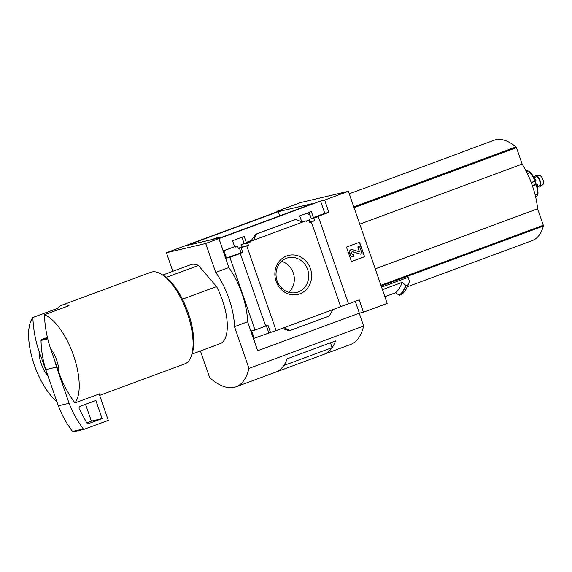 <?xml version="1.0" encoding="UTF-8"?>
<svg xmlns="http://www.w3.org/2000/svg" width="572" height="572" viewBox="0 0 572 572"><rect width="100%" height="100%" fill="white"/><g stroke="black" fill="none" stroke-linecap="round" stroke-linejoin="round"><path stroke-width="0.86" d="M310.138 215.279A55.362 22.73 -110.3 0 0 306.914 213.22M251.544 240.426L246.239 242.385L244.172 236.415L232.539 240.719L234.606 246.689L223.216 250.893L218.962 238.603L320.542 201.044L324.803 213.342L313.413 217.553L311.347 211.583L299.714 215.88L301.751 221.772M309.159 212.391L311.275 218.64L316.759 217.346L316.573 216.802L313.413 217.553M311.275 218.64L316.759 217.346M309.145 219.426L309.938 221.786L314.743 220.649L313.928 218.304M309.938 221.786L309.466 221.957M314.743 220.649L309.731 222.722L308.916 220.37L306.049 221.428L305.863 220.885L301.887 221.829M305.927 221.078L308.916 220.37M235.392 246.804L237.616 246.275L238.431 248.627L239.496 248.234L241.062 252.752L226.476 258.144L223.909 250.729L234.606 246.689M235.299 246.525L235.485 247.068L237.616 246.275M241.985 237.23L244.094 243.479L250.507 241.963L247.64 243.028L248.455 245.374L239.496 248.234M246.239 242.385L250.322 241.42L250.507 241.963M244.094 243.479L241.227 244.537L247.64 243.028M241.227 244.537L242.028 246.889L248.455 245.374M242.028 246.889L238.302 248.269M250.322 241.42L305.863 220.885M256.606 233.955L255.219 234.906L251.087 240.798L253.596 240.211L256.606 233.955L295.831 219.455L302.588 222.1M223.216 250.893L223.909 250.729M286.686 255.97A20.07 18.283 76.7 0 0 281.66 289.89A20.07 18.283 76.7 0 0 311.397 278.893A20.07 18.283 76.7 0 0 286.686 255.97M311.382 222.108L340.69 306.742L276.112 330.616L246.804 245.989M179.372 247.955L166.416 252.745L172.837 271.3M277.034 211.826L276.869 211.34L280.952 210.382L179.365 247.933M265.658 325.968L267.925 325.053L270.492 332.468L276.112 330.616M226.476 258.144L229.865 257.35L255.04 330.044L265.701 326.104L240.261 253.425L242.757 252.359L241.191 247.833M241.062 252.752L242.757 252.359M340.647 306.606L348.527 303.846L318.218 216.323L316.573 216.802M318.218 216.323L328.886 212.376L324.624 200.078L348.384 191.298L300.629 202.559L276.869 211.34M324.803 213.342L328.886 212.376M166.209 277.406L198.455 265.487A42.149 17.303 69.7 0 0 190.855 264.643L162.763 275.025M349.249 193.794L360.088 189.79A76.627 31.46 69.7 0 1 361.611 189.332L463.198 151.773A76.627 31.46 69.7 0 0 461.675 152.231L494.258 140.183A76.627 31.46 -110.3 0 1 516.001 146.933A0.958 0.393 -110.3 0 1 516.444 147.655L522.143 164.1A47.512 19.505 -110.3 0 1 537.623 208.809L543.314 225.254A0.958 0.393 -110.3 0 1 543.4 226.062A76.627 31.46 -110.3 0 1 532.375 240.533L407.414 286.729M460.217 152.874A76.627 31.46 69.7 0 1 461.675 152.231M381.574 287.151L408.115 277.334L409.488 281.288L408.351 284.541M355.276 301.351L359.366 313.163L363.449 312.198L387.208 303.417L348.384 191.298M401.83 294.287L399.256 295.173L395.481 292.778L384.884 296.696M382.439 289.647L402.18 282.353A78.929 32.404 69.7 0 1 395.481 292.778M401.587 294.523A82.761 33.977 69.7 0 0 408.101 284.806L405.784 285.421L402.18 282.353M58.909 372.615L50.629 348.698A19.155 7.865 69.7 0 1 58.909 372.615C62.77 383.533 68.118 393.629 74.946 402.917L99.528 393.829A48.849 20.056 -110.3 0 1 99.235 394.187L108.301 420.37L84.299 429.243A0.958 0.872 -103.3 0 1 83.319 428.928A95.789 87.23 -103.3 0 1 69.098 403.246L56.578 367.081A95.789 87.23 -103.3 0 1 54.826 360.825M50.629 348.698C46.897 337.68 44.831 326.376 44.423 314.764A48.849 20.056 69.7 0 1 73.552 355.57A48.849 20.056 69.7 0 1 74.946 402.917M229.865 257.35L240.533 253.403M255.04 330.044L251.651 330.845L254.218 338.259L253.525 338.417L257.629 350.75L247.612 321.822L234.499 326.662A47.891 19.662 -110.3 0 0 215.715 272.415L205.698 243.479L166.416 252.745M247.612 321.822A47.891 19.662 69.7 0 0 228.821 267.567L218.962 238.603M270.492 332.468L254.218 338.259M363.449 312.198L359.195 299.9L348.527 303.846M295.131 219.627L295.831 219.455M282.089 328.407L288.302 330.459L290.047 330.523L283.905 327.735M290.047 330.523L329.272 316.023L332.897 309.624M346.446 247.09L351.458 261.554L364.564 256.714L359.559 242.242L346.446 247.09M278.271 211.669L313.392 203.389L221.643 237.308L186.515 245.588L278.271 211.669L279.744 215.83M320.542 201.044L324.624 200.078M218.804 238.638L205.698 243.479M359.366 313.163L257.786 350.715M228.821 267.567L215.715 272.415M200.429 350.972L209.667 377.663A86.208 35.392 -110.3 0 0 235.986 386.836A86.208 35.392 -110.3 0 0 248.956 368.397L234.499 326.662M235.986 386.836L324.052 354.282A86.208 35.392 -110.3 0 0 332.146 347.626L283.812 365.494A86.208 35.392 -110.3 0 1 275.718 372.15A86.208 35.392 -110.3 0 0 275.718 372.15A86.208 35.392 -110.3 0 0 287.151 358.808L335.521 340.933A86.208 35.392 -110.3 0 1 324.074 354.275A86.208 35.392 -110.3 0 0 324.074 354.275L350.679 344.437A86.208 35.392 -110.3 0 0 363.649 325.997L359.223 313.213M363.649 325.997L248.956 368.397M182.432 299.185L216.552 286.572L198.455 265.487M216.552 286.572A42.149 17.303 69.7 0 1 220.084 343.7L191.992 354.089M332.146 347.626L330.473 342.792M288.824 292.299A17.846 16.252 76.7 0 0 293.815 274.782A17.846 16.252 76.7 0 0 281.524 261.34M286.515 258.287A17.846 16.252 76.7 0 0 276.784 279.822A17.846 16.252 76.7 0 0 296.446 292.499A17.846 16.252 76.7 0 0 308.172 271.4A17.846 16.252 76.7 0 0 288.252 257.757A17.846 16.252 76.7 0 0 286.515 258.287M359.302 242.342L364.564 256.714M359.28 251.816L357.943 246.918L359.445 251.844L352.509 249.664A2.488 2.267 -103.3 0 0 349.821 252.831L350.493 254.776A2.874 2.617 -103.3 0 0 353.889 256.578L353.596 254.647A1.344 1.223 -103.3 0 1 352.009 253.804L351.701 252.917A0.958 0.872 -103.3 0 1 352.738 251.701L360.446 254.154L362.083 253.546L359.581 246.317L357.943 246.918M353.475 256.692A2.874 2.617 -103.3 0 1 350.228 254.833L349.556 252.895A2.488 2.267 -103.3 0 1 351.251 249.657M352.166 251.73A0.958 0.872 -103.3 0 1 352.466 251.766L352.738 251.701M360.446 254.154L352.466 251.766M357.672 246.982L359.581 246.317M364.3 256.771L351.451 261.526M266.309 325.675L268.797 332.868M47.354 375.346A19.155 7.865 69.7 0 1 39.075 351.422L50.5 383.226M56.878 401.63A48.849 20.056 69.7 0 1 32.318 358.665A48.849 20.056 69.7 0 1 32.869 317.489C33.276 329.1 35.342 340.404 39.075 351.422M44.423 314.764L68.998 305.684A48.849 20.056 -110.3 0 0 61.547 305.298L150.844 272.286A48.849 20.056 69.7 0 1 161.125 274.06A48.849 20.056 69.7 0 1 187.423 313.47A48.849 20.056 69.7 0 1 191.377 355.884A48.849 20.056 69.7 0 1 184.72 363.921L99.642 395.374M32.869 317.489L57.45 308.408L57.922 309.774M61.547 305.298A48.849 20.056 -110.3 0 0 57.45 308.408M161.125 274.06L163.027 275.182A46.933 19.269 69.7 0 1 188.295 313.048A46.933 19.269 69.7 0 1 192.092 353.796L191.377 355.884M84.105 429.286L73.516 431.788A0.958 0.872 -103.3 0 1 72.537 431.474A95.789 87.23 -103.3 0 1 58.315 405.784L45.796 369.619A95.789 87.23 -103.3 0 1 41.012 340.447A0.958 0.872 -103.3 0 1 41.577 339.561L47.433 337.394M58.315 405.784L69.098 403.246M45.796 369.619L56.578 367.081M79.308 409.001A1.916 1.745 -103.3 0 1 80.187 406.284L95.867 400.486L102.131 418.568L88.76 423.516A1.916 1.745 -103.3 0 1 86.629 422.615L79.308 409.001M85.528 404.311L91.348 421.114L102.131 418.568M91.348 421.114L86.751 422.815M375.239 268.84L537.623 208.809M359.752 224.138L522.143 164.1M210.31 239.983L218.475 237.351L214.414 239.01M535.556 196.611L536.4 196.303A1.916 1.652 29.6 0 0 537.172 194.087L537.172 194.087M535.12 194.83L537.144 194.087A1.916 1.43 -170 0 0 538.059 193.107L537.251 184.184L536.357 184.041A1.53 0.629 -110.3 0 1 535.335 182.733A1.53 0.629 -110.3 0 1 535.371 181.174L531.166 182.396M532.525 186.157L537.251 184.184M527.363 173.588L529.736 172.708A1.916 1.323 -45.7 0 1 531.095 172.88L536.05 180.702M526.39 171.629L527.691 171.15A1.916 1.587 118.2 0 1 529.622 172.286L529.701 172.723M534.47 177.434L536.086 176.834A4.79 1.966 69.7 0 1 539.675 180.874A4.79 1.966 69.7 0 1 539.41 185.821L537.794 186.422M534.698 177.349A5.999 2.467 69.7 0 1 536.021 175.633A5.999 2.467 69.7 0 1 540.161 180.759A5.999 2.467 69.7 0 1 540.14 186.779A5.999 2.467 69.7 0 1 538.016 186.336M536.021 175.633L539.646 175.575A4.79 1.966 69.7 0 1 542.95 179.665A4.79 1.966 69.7 0 1 542.935 184.463L540.14 186.779M381.188 286.029L543.4 226.062M353.789 206.9L516.001 146.933M255.934 234.12L295.166 219.612L255.913 234.12M41.577 339.561L47.612 338.138M41.012 340.447L47.791 338.853M72.537 431.474L83.319 428.928M88.381 423.602L88.76 423.516M405.784 285.421A82.554 33.891 69.7 0 1 399.256 295.173M406.199 285.507A82.761 33.977 69.7 0 1 399.692 295.231M401.708 294.458C404.468 292.163 406.678 288.86 408.344 284.556A82.611 33.912 69.7 0 1 402.91 293.307M354.061 207.686L516.444 147.655M380.931 285.285L543.314 225.254M536.4 196.303A14.372 5.899 69.7 0 1 535.699 197.204M536.257 184.777A14.372 5.899 69.7 0 1 537.144 194.087M529.736 172.708A14.372 5.899 69.7 0 1 534.949 181.002M525.861 170.606A14.372 5.899 69.7 0 1 527.691 171.15M532.31 185.535L536.357 184.041M531.274 182.69L535.371 181.174M73.423 431.817L84.206 429.272M218.704 238.002L218.475 237.351M525.825 170.535L528.893 171.207M535.714 197.283L537.201 195.638"/></g></svg>
